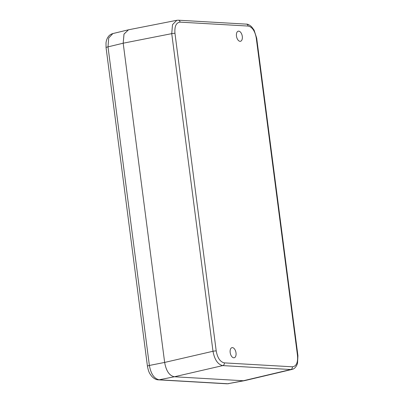<?xml version="1.0" encoding="UTF-8"?>
<svg xmlns="http://www.w3.org/2000/svg" width="404" height="404" viewBox="0 0 404 404"><rect width="100%" height="100%" fill="white"/><g stroke="black" fill="none" stroke-linecap="round" stroke-linejoin="round"><path stroke-width="0.61" d="M240.042 41.319A5.171 2.848 77.8 0 0 240.476 41.289A5.171 2.848 77.8 0 0 242.238 36.012A5.171 2.848 77.8 0 0 238.719 31.143A5.171 2.848 77.8 0 0 238.284 31.174A5.171 2.848 77.8 0 0 236.522 36.446A5.171 2.848 77.8 0 0 240.042 41.319M232.431 347.617A5.171 2.848 77.8 0 0 232.002 347.647A5.171 2.848 77.8 0 0 230.235 352.919A5.171 2.848 77.8 0 0 233.754 357.793A5.171 2.848 77.8 0 0 234.189 357.762A5.171 2.848 77.8 0 0 235.951 352.485A5.171 2.848 77.8 0 0 232.431 347.617M128.487 29.805L123.988 34.133L123.19 43.198L164.65 362.428C166.16 371.003 169.417 375.781 174.407 376.765L243.38 380.745L244.986 380.553L243.38 380.745L174.407 376.765C169.417 375.781 166.16 371.003 164.65 362.428L123.19 43.198L124.023 34.037L128.482 29.805M292.385 366.802C296.324 366.347 298.036 362.62 297.516 355.621L256.262 38.006C254.959 30.956 252.248 26.977 248.132 26.058L180.088 22.134C176.149 22.589 174.442 26.316 174.962 33.315L216.211 350.93C217.519 357.974 220.225 361.959 224.341 362.878L292.385 366.802A2.353 1.939 93.3 0 1 290.794 369.524L292.052 369.418C294.178 368.968 295.859 367.337 297.091 364.519L297.516 363.252L297.93 355.732L256.676 38.117L254.071 30.078L251.535 26.689C249.359 24.846 247.627 23.993 246.349 24.124L178.305 20.2L176.785 20.306L172.518 24.669L171.74 33.648L212.994 351.263C214.575 359.717 217.827 364.494 222.75 365.6L290.794 369.524L243.38 380.745L227.735 383.744L159.141 379.79C154.161 378.694 150.909 373.917 149.379 365.453L108.004 46.869L108.696 38.011L112.868 33.567L127.715 29.977M244.223 380.719L227.735 383.744A4.702 3.878 -86.7 0 1 226.932 383.8L158.333 379.841A4.702 3.878 -86.7 0 0 159.141 379.79L174.407 376.765L222.75 365.6A2.353 1.939 93.3 0 0 224.341 362.878M297.516 355.621A2.353 0.298 -7.4 0 1 297.93 355.732M256.262 38.006A2.353 0.298 -7.4 0 1 256.676 38.117M248.132 26.058A2.353 1.939 -86.7 0 0 246.374 24.129M180.088 22.134A2.353 1.939 -86.7 0 0 178.331 20.2M174.962 33.315A2.353 0.298 172.6 0 0 171.74 33.648L123.19 43.198L108.004 46.869A4.702 0.591 -7.4 0 0 106.06 47.611L106.01 42.799L106.393 40.743C107.509 36.804 109.671 34.411 112.888 33.562M216.211 350.93A2.353 0.298 172.6 0 0 212.994 351.263L164.65 362.428L149.379 365.453A4.702 0.591 -7.4 0 0 147.435 366.196L106.06 47.611M244.637 380.639L292.062 369.418M128.24 29.851L176.795 20.301M228.831 383.674L226.932 383.8M158.333 379.841C156.277 379.831 154.151 378.735 151.949 376.558C149.647 373.594 148.677 372.559 147.435 366.196"/></g></svg>
